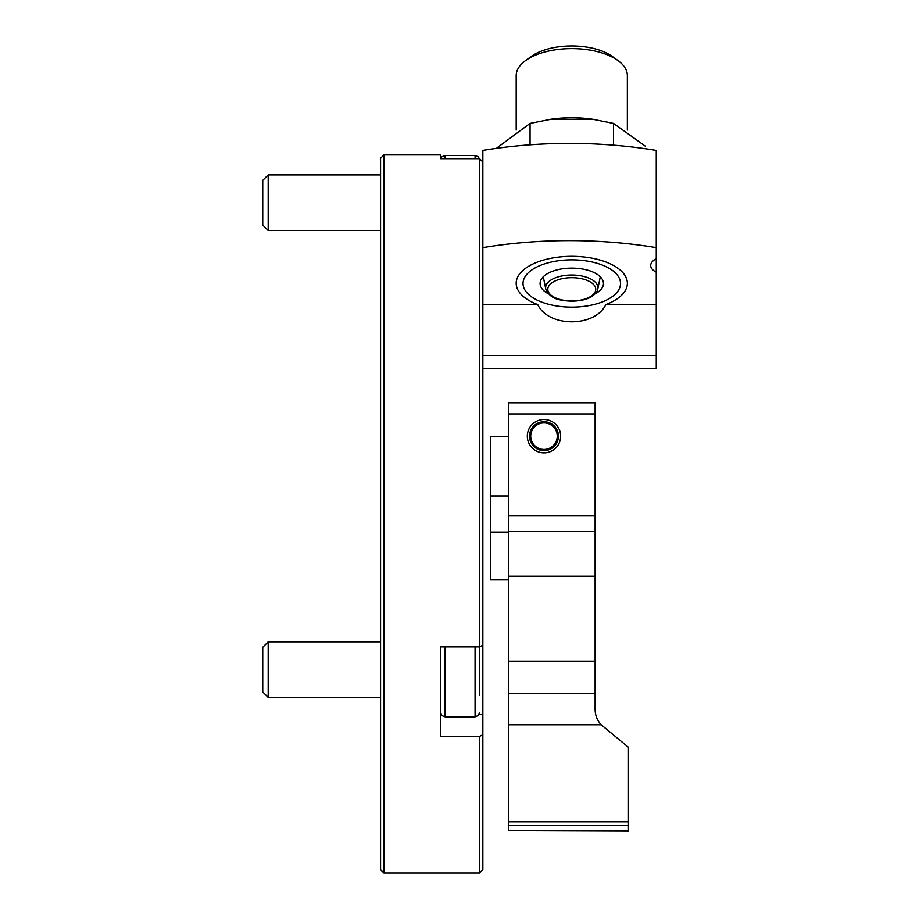 <?xml version="1.0" encoding="UTF-8"?>
<svg xmlns="http://www.w3.org/2000/svg" width="919" height="919" viewBox="0 0 919 919"><rect width="100%" height="100%" fill="white"/><g stroke="black" fill="none" stroke-linecap="round" stroke-linejoin="round"><path stroke-width="1.38" d="M482.843 869.707L482.843 162.043L479.511 158.665L440.603 158.665L440.603 154.932L383.912 154.932L383.912 873.05L479.511 873.05L479.511 736.418L440.603 736.418L440.603 646.884L479.511 646.884L479.511 158.665L482.843 162.043L482.843 150.406A266.797 129.349 0 0 1 656.258 150.406L656.258 258.779A20.011 9.695 180 0 0 650.698 265.488A20.011 9.695 180 0 0 656.258 272.196L656.258 368.485L482.843 368.485M383.912 873.05L380.569 869.719L380.569 158.263L383.912 154.932M479.511 695.292L479.511 646.884L482.843 645.195M482.843 633.823L482.843 637.476M482.843 604.174L482.843 607.93M482.843 573.847L482.843 577.672M482.843 543.049L482.843 546.931M482.291 515.938L482.291 512.044M482.843 481.051L482.843 484.922M482.843 450.299L482.843 454.135M482.843 420.04L482.843 423.797M482.843 390.495L482.843 394.148M482.843 361.891L482.843 365.417M482.843 334.447L482.843 337.813M482.843 308.359L482.843 311.552M482.843 283.845L482.843 286.82M482.843 261.076L482.843 263.833M482.843 240.238L482.843 242.742M482.843 221.479L482.843 223.719M482.843 204.948L482.843 206.901M482.843 190.773L482.843 192.416M482.843 179.056L482.843 180.388M482.843 169.889L482.843 170.888M482.843 163.329L482.843 164.007M482.843 734.729L479.511 736.418M482.843 863.963L482.843 864.641M482.843 857.082L482.843 858.093M482.843 847.594L482.843 848.926M482.843 835.555L482.843 837.209M482.843 821.081L482.843 823.022M482.843 804.263L482.843 806.491M482.843 785.24L482.843 787.732M482.843 764.149L482.843 766.894M482.843 741.151L482.843 744.137M482.291 865.193L482.291 864.515M482.291 849.443L482.291 848.111M482.291 163.456L482.291 162.789M482.291 179.86L482.291 178.527M482.291 206.419L482.291 204.466M482.291 242.317L482.291 239.813M482.291 286.464L482.291 283.489M482.291 337.537L482.291 334.16M482.291 393.964L482.291 390.311M482.291 454.032L482.291 450.207M482.291 577.775L482.291 573.938M482.291 637.671L482.291 634.018M482.291 744.493L482.291 741.507M482.291 788.157L482.291 785.665M482.291 823.504L482.291 821.563M482.291 858.633L482.291 857.622M482.291 170.36L482.291 169.349M482.291 191.91L482.291 190.267M482.291 223.26L482.291 221.031M482.291 263.443L482.291 260.686M482.291 311.231L482.291 308.037M482.291 365.188L482.291 361.661M482.291 423.659L482.291 419.903M482.291 484.876L482.843 484.152M482.291 543.106L482.843 543.83M482.291 608.079L482.291 604.323M482.291 767.285L482.291 764.539M482.291 806.951L482.291 804.722M482.291 837.703L482.291 836.06M479.511 646.884L479.511 682.449M440.603 669.618L440.603 646.884M380.569 697.406L268.187 697.406L268.187 641.83L380.569 641.83M268.187 697.406L262.742 691.961L262.742 647.275L268.187 641.83M380.569 230.52L268.187 230.52L268.187 174.932L380.569 174.932M268.187 230.52L262.742 225.063L262.742 180.388L268.187 174.932M543.991 421.718A14.451 14.451 0 0 1 556.5 443.395A14.451 14.451 0 0 1 531.469 443.395A14.451 14.451 0 0 1 543.991 421.718M508.414 830.362L628.47 830.81L508.414 830.362L508.414 402.821L595.121 402.821L595.121 576.167L508.414 576.167M508.414 436.364L490.631 436.364L490.631 579.866L508.414 579.866M628.47 830.362L628.47 747.319L601.187 724.792C597.235 720.485 595.213 715.407 595.121 709.525L595.121 576.167M543.991 419.501A16.68 16.68 0 0 1 558.43 444.509A16.68 16.68 0 0 1 529.539 444.509A16.68 16.68 0 0 1 543.991 419.501M628.47 825.251L508.414 825.251L628.47 825.251M543.991 422.901A13.268 13.268 0 0 1 555.478 442.809A13.268 13.268 0 0 1 532.492 442.809A13.268 13.268 0 0 1 543.991 422.901M482.843 304.58L537.73 304.58C548.517 327.543 595.041 327.509 605.816 304.58L656.258 304.58M482.843 355.423L656.258 355.423M605.816 304.58A55.588 26.95 180 0 0 618.039 268.337A55.588 26.95 180 0 0 525.507 268.337A55.588 26.95 180 0 0 537.73 304.58M656.258 247.636A266.797 129.349 180 0 0 482.843 247.636L482.843 150.406M656.258 272.196L656.258 258.779M548.551 293.942A31.683 15.359 0 0 1 540.096 283.489A31.683 15.359 0 0 1 571.779 268.13A31.683 15.359 0 0 1 603.461 283.489A31.683 15.359 0 0 1 594.995 293.942M571.779 259.847A48.764 23.641 0 0 1 614.765 272.334A48.764 23.641 0 0 1 612.364 296.596A48.764 23.641 0 0 1 531.193 296.596A48.764 23.641 0 0 1 528.793 272.334A48.764 23.641 0 0 1 571.779 259.847M516.191 130.107L516.191 75.553A55.588 26.95 0 0 1 525.519 60.62A55.588 26.95 0 0 1 571.779 48.604A55.588 26.95 0 0 1 618.039 60.62A55.588 26.95 0 0 1 627.355 75.553L627.355 130.096M525.519 60.62L531.193 56.484A48.764 23.641 0 0 1 571.779 45.95A48.764 23.641 0 0 1 612.364 56.484L618.039 60.62M549.252 119.516A71.142 34.497 0 0 1 551.882 119.114A71.142 34.497 0 0 1 571.779 117.747A71.142 34.497 0 0 1 591.675 119.114A71.142 34.497 0 0 1 594.306 119.516M496.329 148.35L530.056 123.41L550.722 119.298L592.824 119.298L613.49 123.41L645.345 146.19M613.49 123.41L613.49 145.03M530.056 123.41L530.056 144.811M482.843 714.385L479.052 714.385M479.511 712.42L478.179 715.591L475.066 716.866L475.066 646.884M475.066 716.866L445.049 716.866L445.049 646.884M475.066 158.665L475.066 155.483L478.179 156.758L479.327 158.665M445.049 158.665L445.049 155.483L441.924 156.758L440.787 158.665M490.631 532.067L508.414 532.067M490.631 495.904L508.414 495.904M595.121 413.941L508.414 413.941M595.121 515.904L508.414 515.904M595.121 531.561L508.414 531.561M595.121 661.175L508.414 661.175M595.121 693.615L508.414 693.615M601.187 724.792L508.414 724.792M628.47 821.839L508.414 821.839M543.278 276.78L545.748 288.957C548.436 295.252 553.56 298.951 561.084 300.065C576.776 303.109 588.769 298.939 591.997 296.32C595.661 293.747 597.603 291.289 597.809 288.957A26.157 12.682 180 0 0 571.779 275.034A26.157 12.682 180 0 0 545.748 288.957A26.157 12.682 180 0 0 545.863 289.451M571.779 277.699A23.974 11.625 180 0 0 551.021 295.137A23.974 11.625 180 0 0 592.537 295.137A23.974 11.625 180 0 0 571.779 277.699M482.291 870.27L479.511 873.05M445.049 716.866L441.924 715.591L440.603 712.42M475.066 155.483L445.049 155.483M597.809 288.957L600.279 276.78M551.882 119.114L550.722 119.286M591.675 119.114L592.824 119.286"/></g></svg>
